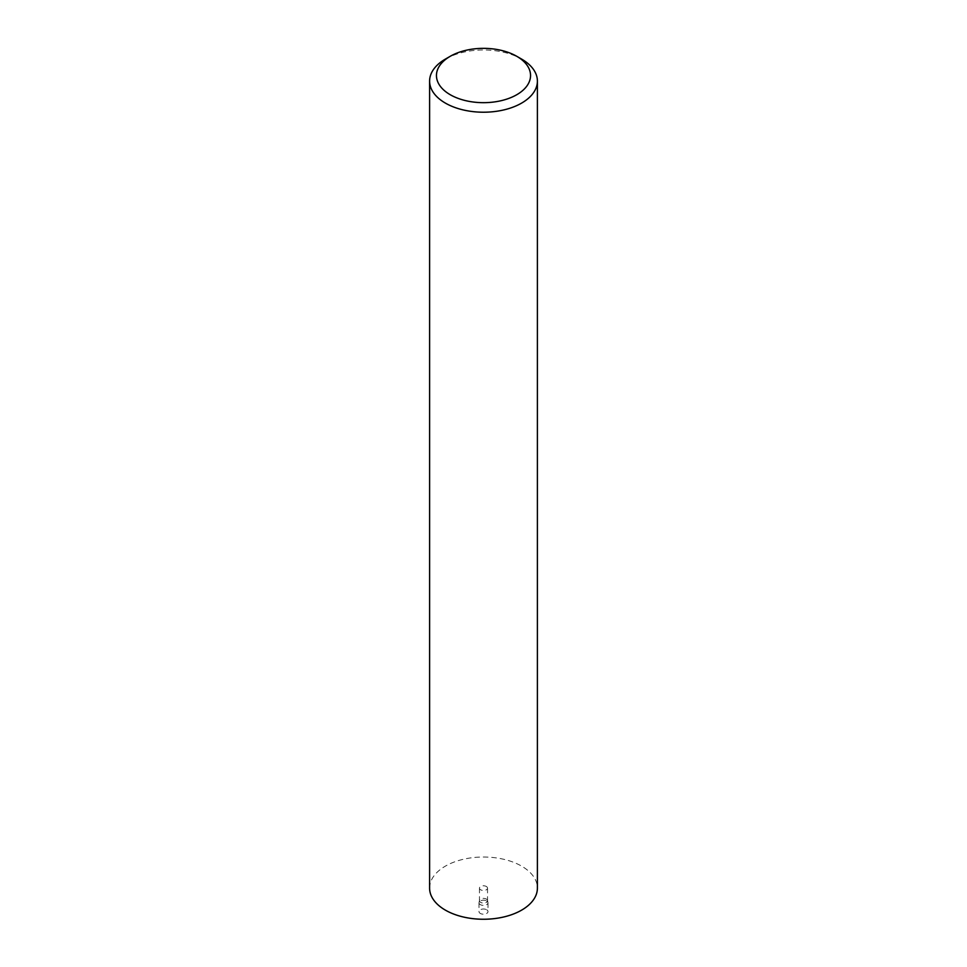 <?xml version="1.0" encoding="UTF-8"?>
<svg xmlns="http://www.w3.org/2000/svg" width="967" height="967" viewBox="0 0 967 967"><rect width="100%" height="100%" fill="white"/><g stroke="black" fill="none" stroke-linecap="round" stroke-linejoin="round"><path stroke-width="0.73" stroke-dasharray="4.83 3.63" d="M486.679 900.966A4.497 2.587 180 0 1 487.96 902.477A4.497 2.587 180 0 1 487.997 902.803A4.497 2.587 180 0 1 485.216 905.197A4.497 2.587 180 0 1 480.321 904.628A4.497 2.587 180 0 1 479.003 902.803A4.497 2.587 180 0 1 479.04 902.477A4.497 2.587 180 0 1 482.05 900.35A4.497 2.587 180 0 1 486.679 900.966M486.679 909.766A4.497 2.587 180 0 1 487.997 911.603A4.497 2.587 180 0 1 485.216 913.996A4.497 2.587 180 0 1 480.321 913.44A4.497 2.587 180 0 1 479.003 911.603A4.497 2.587 180 0 1 481.784 909.21A4.497 2.587 180 0 1 486.679 909.766M486.353 886.485A4.037 2.333 180 0 1 487.537 888.129A4.037 2.333 180 0 1 485.047 890.293A4.037 2.333 180 0 1 480.647 889.785A4.037 2.333 180 0 1 479.463 888.129A4.037 2.333 180 0 1 481.953 885.977A4.037 2.333 180 0 1 486.353 886.485M486.353 899.068A4.037 2.333 180 0 1 487.513 900.434A4.037 2.333 180 0 1 487.537 900.724A4.037 2.333 180 0 1 485.047 902.876A4.037 2.333 180 0 1 480.647 902.368A4.037 2.333 180 0 1 479.463 900.724A4.037 2.333 180 0 1 479.487 900.434A4.037 2.333 180 0 1 482.195 898.512A4.037 2.333 180 0 1 486.353 899.068M429.602 888.129A53.898 31.113 180 0 1 462.879 859.385A53.898 31.113 180 0 1 521.612 866.13A53.898 31.113 180 0 1 537.398 888.129M445.388 59.096A53.898 31.113 180 0 1 521.612 59.096M487.997 902.803L487.997 911.603M487.537 888.129L487.537 900.724M487.513 900.434L487.96 902.477M479.487 900.434L479.04 902.477M479.463 888.129L479.463 900.724M479.003 902.803L479.003 911.603"/><path stroke-width="1.45" d="M450.235 94.718A47.045 27.161 0 0 0 516.765 94.718A47.045 27.161 0 0 0 516.765 56.304L521.612 59.096A53.898 31.113 180 0 1 537.398 81.107A53.898 31.113 180 0 1 504.121 109.851A53.898 31.113 180 0 1 445.388 103.106A53.898 31.113 180 0 1 429.602 81.107A53.898 31.113 180 0 1 445.388 59.096L450.235 56.304A47.045 27.161 0 0 0 450.235 94.718M537.398 81.107L537.398 888.129A53.898 31.113 180 0 1 504.121 916.885A53.898 31.113 180 0 1 445.388 910.14A53.898 31.113 180 0 1 429.602 888.129L429.602 81.107M521.612 59.096L516.765 56.304A47.045 27.161 0 0 0 450.235 56.304"/></g></svg>

